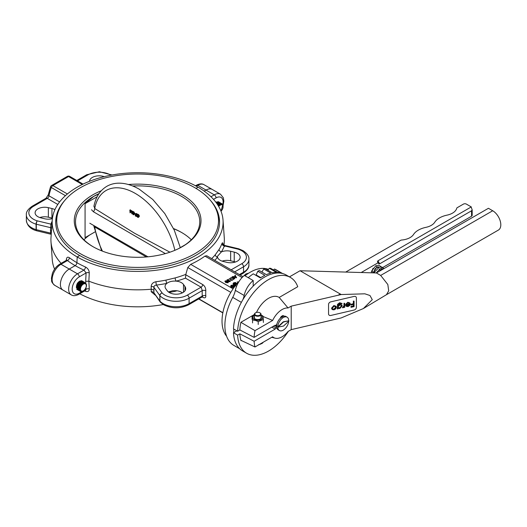 <?xml version="1.0" encoding="UTF-8"?>
<svg xmlns="http://www.w3.org/2000/svg" width="527" height="527" viewBox="0 0 527 527"><rect width="100%" height="100%" fill="white"/><g stroke="black" fill="none" stroke-linecap="round" stroke-linejoin="round"><path stroke-width="0.79" d="M277.011 323.756L275.924 325.633L275.186 325.205L254.119 337.366L239.851 329.948L237.611 331.246L233.481 328.861A43.774 25.27 120 0 1 264.389 277.215A43.774 25.27 120 0 1 286.273 275.048L290.403 277.433A43.774 25.27 120 0 0 268.513 279.6A43.774 25.27 120 0 0 237.611 331.246M236.84 330.804L233.481 332.741L237.611 335.126L239.851 333.828L254.119 341.246L275.186 329.085L275.924 327.801L277.011 328.426M271.827 327.148L275.186 329.085M273.309 326.292L275.924 327.801M283.012 315.528L284.099 316.154L283.012 315.528A8.794 5.079 120 0 0 282.077 315.989A8.794 5.079 120 0 0 281.135 316.608L280.054 318.486M239.851 333.828A40.612 23.445 120 0 0 241.004 340.732L241.34 340.508L254.982 346.983L272.643 336.786A16.673 9.631 120 0 0 275.12 338.176A16.673 9.631 120 0 0 282.077 336.786A16.673 9.631 120 0 0 288.045 331.47L291.214 329.638L291.214 306.147L341.186 294.54L300.061 270.746L376.41 272.96L488.424 208.29L492.699 210.754A11.462 6.62 -120 0 1 500.189 220.859A11.462 6.62 -120 0 1 498.43 230.049L386.443 294.705L388.689 290.851L387.832 284.514L380.678 275.43L376.41 272.96M241.366 340.521L241.004 340.732L241.34 340.508M354.065 296.424L330.87 301.833A2.503 1.891 145 0 0 328.552 304.415L328.552 313.947A2.503 1.891 145 0 0 328.822 314.843A2.503 1.891 145 0 0 330.87 315.449L354.065 310.041A2.503 1.891 145 0 0 356.384 307.458L356.384 297.926A2.503 1.891 145 0 0 356.114 297.03A2.503 1.891 145 0 0 354.065 296.424L330.87 301.833A2.503 1.891 145 0 0 328.552 304.415L328.552 313.947A2.503 1.891 145 0 0 328.822 314.843A2.503 1.891 145 0 0 330.87 315.449L354.065 310.041A2.503 1.891 145 0 0 356.384 307.458L356.384 297.926A2.503 1.891 145 0 0 356.114 297.03A2.503 1.891 145 0 0 354.065 296.424M291.214 329.638L341.186 317.933L363.393 308.539L372.266 299.652L369.967 295.509L364.855 293.809L341.186 294.54M386.416 294.718L363.393 308.539M289.442 276.879L300.061 270.746M290.403 277.433A43.774 25.27 120 0 1 297.748 286.721L279.185 297.439A20.843 12.035 120 0 0 256.484 312.452M291.214 306.147L288.045 307.979L279.185 297.439M288.045 307.979A16.673 9.631 120 0 0 272.643 320.449L254.982 330.646A39.604 22.865 120 0 0 254.119 337.366M272.643 320.449L262.999 316.477M254.389 314.507L240.879 322.307L254.982 330.646M240.879 322.307A40.612 23.445 120 0 0 239.851 329.948M254.119 341.246A39.604 22.865 120 0 0 254.982 346.983M237.611 335.126A43.774 25.27 120 0 0 246.629 353.248A43.774 25.27 120 0 0 288.388 331.266M233.481 332.741A43.774 25.27 120 0 0 242.499 350.863L246.629 353.248M374.038 272.894L373.03 272.307A3.333 1.924 -60 0 1 373.169 268.236M380 269.08A2.503 1.443 120 0 0 379.618 269.356M380 263.638A2.503 1.443 60 0 1 378.234 260.641A2.497 1.443 0 0 0 377.503 261.695A2.497 1.443 0 0 0 378.234 262.683A2.503 1.443 120 0 0 378.755 263.757A2.503 1.443 120 0 0 380 263.638L471.566 210.774L471.566 216.222C472.35 215.345 472.35 215.082 471.566 215.431M378.234 260.641L471.27 206.927A2.503 1.443 60 0 0 471.566 208.158L472.172 209.858L471.566 210.774M382.022 267.914L471.566 216.222M471.27 206.927L466.375 204.101A2.082 1.206 0 0 0 463.424 204.101L457.14 207.73A1.252 0.725 0 0 0 456.784 208.145A15.006 8.663 180 0 1 447.028 215.141A20.461 11.811 0 0 0 434.788 222.196A15.006 8.663 180 0 1 425.849 227.368A20.658 11.93 0 0 0 413.557 234.449A15.006 8.663 180 0 1 401.528 240.048A1.252 0.725 0 0 0 400.816 240.253L345.699 272.07M361.193 272.518L378.234 262.683M282.604 273.546L275.575 269.488A43.359 25.032 -60 0 0 274.402 269.053L273.506 269.969M248.243 277.683A43.359 25.032 -60 0 1 253.296 273.842L260.371 277.927A43.359 25.032 -60 0 1 264.87 275.331L257.795 271.247A43.359 25.032 -60 0 1 259.304 270.549L266.379 274.633A43.359 25.032 -60 0 1 270.792 273.098L263.717 269.014A43.359 25.032 -60 0 1 265.167 268.684L272.242 272.769A43.359 25.032 -60 0 1 276.398 272.36L269.323 268.276A43.359 25.032 -60 0 1 270.661 268.329L277.736 272.413A43.359 25.032 -60 0 1 281.477 273.138L274.402 269.053M269.323 268.276L267.835 270.226M263.717 269.014L261.912 272.051M257.795 271.247L256.135 274.942L260.812 277.643M244.996 275.805A39.894 23.036 -60 0 1 250.239 272.215A39.894 23.036 -60 0 1 268.467 269.402M226.59 336.206A39.894 23.036 -60 0 1 239.311 281.062M242.907 299.626A16.673 9.631 120 0 0 244.172 295.482A16.673 9.631 -60 0 1 253.184 280.535L253.204 286.089M233.777 332.57A43.359 25.032 -60 0 1 233.764 329.026M239.699 348.769L233.869 345.402A43.359 25.032 -60 0 1 232.73 297.373A16.673 9.631 120 0 0 235.332 290.377A16.673 9.631 -60 0 1 244.344 275.43L253.184 280.535M256.609 315.535A2.918 1.686 0 0 0 260.154 314.915A2.918 1.686 0 0 0 259.791 312.788A2.918 1.686 0 0 0 258.843 312.419A2.918 1.686 0 0 0 255.661 312.788A2.918 1.686 0 0 0 256.609 315.535M259.93 312.873A3.333 1.924 180 0 1 260.088 312.959A3.333 1.924 180 0 1 261.063 314.316A3.333 1.924 180 0 1 256.451 316.101A3.333 1.924 180 0 1 254.389 314.316A3.333 1.924 180 0 1 255.371 312.959A3.333 1.924 180 0 1 255.523 312.873M259.594 344.5A5.547 3.202 0 0 0 259.64 344.487L262.262 343.327A5.547 3.202 0 0 0 262.275 343.314M258.526 344.711L259.64 344.487M262.262 343.327L263.375 342.135M261.063 316.391A3.755 2.167 180 0 1 260.378 318.914A3.755 2.167 180 0 1 256.109 319.336A3.755 2.167 180 0 1 255.075 318.914A3.755 2.167 180 0 1 254.389 316.391M260.226 319A3.333 1.924 0 0 0 261.063 317.722L261.063 314.316M261.063 315.232A5 2.885 180 0 1 261.893 318.987A5 2.885 180 0 1 255.569 319.988A5 2.885 180 0 1 254.389 315.232M261.063 315.087L262.887 315.93L263.375 319.533L258.217 321.575L255.391 320.403L252.565 320.021L252.077 316.417L254.389 315.113M252.565 320.021L252.565 322.919M258.217 321.575L258.217 324.474M252.077 316.417L252.077 319.316M263.375 319.533L263.375 322.432M254.389 314.316L254.389 317.722A3.333 1.924 0 0 0 255.226 319M275.087 325.264A2.385 1.377 120 0 0 275.568 326.147L275.628 326.18A2.385 1.377 -60 0 1 275.14 325.231M281.701 316.213L282.472 316.661M280.555 317.656L280.944 317.781M280.917 317.682L280.772 317.544A2.049 1.186 120 0 0 280.555 317.616M276.635 326.766L275.568 326.147L276.622 326.516M280.707 317.359L281.062 317.57M288.855 320.785L283.256 321.806L277.953 326.74A7.503 4.335 120 0 0 277.953 327.083L283.552 326.061L288.855 321.127A7.503 4.335 120 0 0 288.855 320.785L283.552 321.977L278.243 326.911A7.503 4.335 120 0 0 278.243 327.254M288.684 321.286A7.714 4.453 -60 0 1 283.256 330.146A7.714 4.453 -60 0 1 279.396 330.528A7.714 4.453 -60 0 1 278.216 324.349A7.714 4.453 -60 0 1 283.256 317.55A7.714 4.453 -60 0 1 287.11 317.168A7.714 4.453 -60 0 1 288.71 320.706M279.396 330.528L278.216 329.849A7.714 4.453 -60 0 1 277.037 323.67A7.714 4.453 -60 0 1 282.077 316.872A7.714 4.453 -60 0 1 285.93 316.49L287.11 317.168M83.082 184.094L69.801 176.42A2.503 2.503 0 0 0 67.298 176.42L51.626 185.471A2.503 2.503 0 0 0 50.539 186.749A2.503 0.553 20.8 0 0 51.336 187.526A33.142 19.137 120 0 0 48.985 195.807L59.604 201.94M57.805 204.456L47.259 198.363A2.503 1.443 60 0 0 46.014 198.244L32.239 206.195C27.964 209.179 26.001 212.058 26.35 214.825A18.346 10.593 180 0 0 36.086 224.179A2.503 1.443 0 0 0 36.304 224.238L36.304 229.68A2.503 1.443 0 0 1 36.086 229.627A2.503 0.955 107.1 0 0 36.528 230.74C30.441 229.034 27.048 225.549 26.35 220.273A18.346 10.593 0 0 0 36.086 229.627L36.086 224.179A2.503 0.955 -72.9 0 1 37.259 220.859L50.921 224.127A2.503 1.996 -159.4 0 0 51.956 224.061M52.153 221.248A88.74 51.231 180 0 0 50.921 224.127L50.658 227.671A2.503 1.489 -176.1 0 1 51.666 228.171M36.613 230.754A2.503 0.955 107.1 0 1 36.528 230.74A2.503 2.503 0 0 0 36.679 230.78A2.503 0.784 -76.6 0 1 36.304 229.68L50.658 233.118L50.48 230.352L51.481 230.786M50.921 233.659C50.875 234.475 50.79 234.298 50.658 233.118A2.503 1.397 176.2 0 1 51.303 233.303M66.31 260.364L66.349 259.646C66.6 257.255 67.627 256.623 69.432 257.749A2.503 1.621 -53 0 1 67.449 260.549L60.987 264.284A12.51 7.22 120 0 0 52.819 275.305A12.51 7.22 120 0 0 54.736 285.324C50.309 281.319 52.028 280.858 51.415 278.302L52.371 273.473C53.932 269.337 56.389 266.234 59.735 264.159A2.503 1.443 60 0 1 60.987 264.284L69.241 269.047A12.51 7.22 120 0 0 61.073 280.068A12.51 7.22 120 0 0 62.99 290.087A12.51 7.22 120 0 1 61.073 280.068A12.51 7.22 120 0 1 69.241 269.047L75.157 265.634L69.241 269.047L77.495 273.816A2.503 1.443 60 0 1 79.261 276.879A10.006 5.777 120 0 0 72.186 289.132A10.006 5.777 120 0 0 79.261 293.216L81.942 291.668M69.432 257.749A85.855 49.571 0 0 0 76.922 262.69A2.503 1.443 -60 0 1 75.157 265.634A2.503 1.443 120 0 0 76.922 262.69L77.199 256.965L76.922 262.69A85.855 49.571 0 0 0 85.473 267.011A2.503 1.238 113.8 0 1 83.958 270.081L86.092 272.933A2.503 1.357 -177.2 0 1 89.267 272.881C89.142 270.265 87.877 268.309 85.473 267.011M66.777 260.463L66.87 259.916L66.521 260.239L67.449 260.549A88.352 51.007 180 0 0 75.157 265.634A88.352 51.007 180 0 0 83.958 270.081L77.495 273.816A12.51 7.22 -60 0 0 69.327 284.837A12.51 7.22 -60 0 0 71.244 294.856L54.736 285.324M66.349 259.646A2.503 1.357 -177.2 0 1 66.712 260.107M54.92 209.654A9.591 5.534 0 0 0 51.942 208.527L48.365 207.671A9.591 5.534 0 0 0 35.105 212.783A9.591 5.534 0 0 0 41.027 217.901L44.604 218.758A9.591 5.534 0 0 0 52.377 218.646M52.436 218.185A9.591 5.534 0 0 0 51.942 218.059L48.365 217.203A9.591 5.534 0 0 0 39.815 217.552M104.221 176.657A9.591 5.534 0 0 0 94.544 176.492A9.591 5.534 0 0 0 89.544 181.281M210.978 196.749L214.278 194.845L206.024 190.076L204.199 191.13L206.024 190.076A12.51 7.22 120 0 1 212.276 189.457A12.51 7.22 120 0 0 206.024 190.076L197.77 185.313A2.503 1.443 -120 0 0 196.518 185.188C199.568 183.633 202.072 183.468 204.021 184.694A12.51 7.22 120 0 0 197.77 185.313L196.268 186.176M64.623 200.622A81.916 47.298 0 0 0 55.71 222.071A81.916 47.298 0 0 0 79.709 255.516L77.199 256.965L79.709 255.516A81.916 47.298 0 0 0 168.983 265.773A81.916 47.298 0 0 0 219.548 222.071A81.916 47.298 0 0 0 210.642 200.622M195.985 188.383L198.06 187.184A85.46 49.34 0 0 0 106.546 176.11A85.46 49.34 0 0 0 52.239 220.062A85.46 49.34 0 0 0 77.199 256.965A85.46 49.34 0 0 0 171.94 267.268A85.46 49.34 0 0 0 223.02 220.062A85.46 49.34 0 0 0 198.06 187.184L195.985 188.383M58.28 211.689A81.916 47.298 0 0 0 55.724 222.756M52.239 220.062L50.987 237.73A86.711 50.065 0 0 0 50.987 241.814L52.239 259.488A85.46 49.34 0 0 0 54.584 269.132M50.987 241.814A86.711 50.065 0 0 0 61.132 263.348M218.824 203.929L218.876 204.654L218.896 203.89M218.87 203.672L218.764 203.231M218.079 202.309L217.44 202.098M217.249 202.085L216.017 202.421M218.784 203.732L218.619 203.27M218.145 204.226L218.086 203.501M218.046 203.303L217.882 202.849M217.407 203.804L217.355 203.079M217.308 202.882L217.144 202.421M217.954 202.533L217.44 202.348M216.966 202.216L216.09 202.381M217.908 203.402L217.763 202.888M218.83 204.7L218.863 204.199M217.355 203.85L217.387 203.06M217.374 202.836L217.295 202.375M216.637 203.257L216.65 202.631M216.544 203.139L216.564 202.684M217.243 203.956L217.295 203.106M217.289 202.895L217.223 202.401M217.98 204.384L218.033 203.534M218.026 203.317L217.961 202.823M218.712 204.805L218.771 203.962M218.771 203.857L220.517 203.672M218.764 203.745L218.698 203.251M79.755 293.776A85.46 49.34 0 0 0 163.265 304.547M222.829 261.366A85.46 49.34 0 0 0 222.888 260.905M89.267 272.881L88.859 281.168L89.267 288.98A2.503 1.528 177 0 0 86.092 289.27L86 287.472C88.292 282.307 82.383 281.438 80.539 287.096L80.269 289.679A4.328 2.497 120 0 0 81.125 291.115A4.328 2.497 120 0 0 81.461 291.253L79.748 290.766A5 2.885 120 0 0 80.447 291.51A5 2.885 120 0 0 81.771 291.708C83.582 291.214 84.985 289.81 85.993 287.492M85.782 283.381L85.677 281.339L88.859 281.168A86.711 50.065 0 0 0 151.249 289.218L151.177 286.51A2.503 1.331 178.5 0 1 153.877 287.261L153.956 290.094L151.249 289.218L151.177 291.721L155.267 295.166M79.261 293.216A2.503 1.443 -120 0 1 78.747 294.362L85.532 290.443L86.092 289.27L83.938 290.515M85.302 290.575A2.503 1.238 -66.2 0 1 85.473 291.286C87.884 292.063 89.142 291.299 89.267 288.98M80.236 281.958L80.091 282.9M80.038 283.111L78.194 286.306M80.974 282.38L80.829 283.328M81.685 283.638L81.725 282.801L81.566 283.757M81.547 282.907L81.375 283.895M80.809 282.485L80.697 283.467M80.644 283.678L78.991 286.543M80.071 282.057L79.966 283.039M79.913 283.249L78.253 286.121M76.659 287.861L77.113 288.434M76.415 286.26L77.153 283.829L79.01 281.688M80.144 281.24L80.914 281.359M80.987 282.373L80.954 283.21M80.921 283.401L78.879 286.932M77.818 287.656L77.456 287.749M77.061 287.9L76.692 287.94M80.269 280.904C77.805 282.057 76.52 284.073 76.428 286.952M81.402 283.921L78.747 287.828M80.875 282.446L80.684 283.48M80.618 283.71L79.004 286.497M80.005 282.847L78.095 286.266M79.88 283.282L78.273 286.075M79.142 282.861L77.535 285.647M82.449 282.492A4.585 2.648 -60 0 1 82.502 282.979M219.542 222.756A81.916 47.298 0 0 0 216.986 211.689M175.148 277.913A2.503 0.889 -105.6 0 0 176.235 281.141C172.355 280.851 169.226 281.602 166.835 283.388A88.74 51.231 180 0 1 156.479 285.074A2.503 0.435 82.8 0 1 155.952 281.741A86.237 49.788 0 0 0 166.012 280.1L175.148 277.913A86.237 49.788 0 0 0 185.833 274.369L187.783 267.532L190.675 264.343A85.703 49.479 0 0 0 204.944 256.102L206.795 255.766L242.967 276.649M225.194 281.187L225.668 282.518L227.98 282.795L228.263 282.162M224.897 281.484L225.194 280.845L225.668 282.176L227.98 282.452L228.31 282.004L228.31 282.347M228.79 281.53L229.041 280.548L227.387 280.535L227.506 279.824L228.902 279.606L227.236 279.666L227.177 280.687L228.316 280.832L228.553 281.326L230.016 281.28L230.128 280.43L229.746 281.122L228.79 281.194L229.041 280.548L228.79 281.194M229.746 281.122L229.746 281.464M227.236 280.002L227.177 281.029L228.316 281.174L228.553 281.668L230.016 281.622L230.128 280.43M228.316 281.174L228.316 280.832M227.177 280.977L226.827 280.206L227.018 280.904M227.387 280.878L227.506 280.166L228.665 280.081L228.902 279.606M229.173 278.625L231.827 280.496L232.321 280.212L232.203 279.626L231.794 279.863L229.173 278.625L231.827 280.153L232.321 279.87M233.25 278.302L230.385 278.269L230.385 277.927L233.25 277.96L233.138 279.738L233.573 278.322L234.581 278.902L234.825 278.427L232.17 276.892L231.933 277.373L232.611 277.762M234.904 275.318L235.352 276.043L234.146 276.734L232.901 276.471L232.644 276.958L236.524 277.788L235.161 275.166L234.904 275.661L235.352 276.379M230.707 286.214L231.261 287.169L232.552 287.498L233.981 287.175L234.548 286.003L233.981 285.259L231.261 285.259L230.688 286.049L231.261 286.826L232.552 287.156L233.981 286.833L234.548 286.003M233.033 283.704L233.151 284.264L235.944 285.99M233.494 283.737L235.806 282.479L233.632 282.775L233.151 283.921L235.569 285.43M238.303 282.162L237.19 281.892L238.072 282.742M185.833 274.369L185.471 278.157A88.74 51.231 180 0 1 176.235 281.141A9.591 5.534 0 0 1 181.426 282.683A9.591 5.534 0 0 1 183.501 284.481L183.501 292.202M202.348 296.589L202.809 296.8L202.124 296.971L202.282 296.036A35.645 20.579 -60 0 1 202.17 293.374A35.645 20.579 -60 0 1 202.282 290.588A2.503 1.304 4.4 0 1 205.807 290.785C205.826 288.111 204.825 286.056 202.816 284.626A2.503 1.443 -60 0 1 201.097 287.182L202.282 290.588L189.101 298.196A18.346 10.593 180 0 1 163.159 298.196A18.346 10.593 180 0 1 159.931 295.68A2.503 1.443 180 0 1 159.826 295.555L153.877 287.261C154.003 285.93 154.872 285.199 156.479 285.074L162.138 292.959A2.503 1.884 144.3 0 0 159.826 295.555L159.826 301.003A2.503 1.884 144.3 0 0 160.103 301.905A2.503 1.884 144.3 0 0 160.208 302.03M202.592 296.8A2.503 1.443 -60 0 1 202.816 297.287C204.871 298.361 205.873 297.88 205.807 295.845A2.503 1.574 -4.9 0 0 202.282 296.036L189.101 303.644A2.503 1.443 60 0 1 188.58 304.79L202.124 296.971M175.274 290.608A2.503 0.889 -105.6 0 0 175.148 291.299L169.134 292.452M182.382 292.86A9.591 5.534 0 0 0 181.426 292.215A9.591 5.534 0 0 0 176.235 290.673L172.784 290.7L168.39 291.932M153.956 290.094L153.877 292.709A2.503 1.555 1.7 0 0 151.177 291.721M153.877 292.709L160.103 301.905A2.503 2.503 0 0 0 160.3 302.142A2.503 1.805 137.4 0 1 159.931 301.128A2.503 1.443 180 0 1 159.826 301.003L153.877 292.709M166.012 280.1A2.503 0.672 -101.4 0 0 166.835 283.388A9.591 5.534 0 0 0 165.056 286.596A9.591 5.534 0 0 0 165.788 288.717L167.27 290.785A9.591 5.534 0 0 0 178.001 294.099A9.591 5.534 0 0 0 185.715 288.664A9.591 5.534 0 0 0 184.984 286.55L183.501 284.481M155.952 281.741C152.988 282.347 151.401 283.934 151.177 286.51M211.696 258.592A86.237 49.788 0 0 0 215.286 254.745A2.503 1.838 -140.1 0 0 217.532 257.295A9.591 5.534 0 0 0 223.316 261.491L226.9 262.347A9.591 5.534 0 0 0 240.16 257.235A9.591 5.534 0 0 0 237.348 253.322A9.591 5.534 0 0 0 234.238 252.123L230.655 251.26A9.591 5.534 0 0 0 221.426 251.866L217.401 256.379L217.532 257.295A88.74 51.231 180 0 1 214.746 260.358M215.286 254.745L219.067 249.469A2.503 1.93 -148.9 0 0 221.426 251.866A88.74 51.231 180 0 0 224.344 245.892A2.503 1.996 -159.4 0 1 221.9 243.658C222.513 242.203 222.908 242.651 223.092 244.989M224.601 246.432C224.476 245.239 224.383 245.062 224.344 245.892L238 249.159A2.503 0.784 -76.6 0 1 238.586 248.77A2.503 0.784 -76.6 0 1 238.652 248.797M235.45 261.998A9.591 5.534 0 0 0 234.238 261.649L230.655 260.793A9.591 5.534 0 0 0 222.111 261.142M223.843 245.154A86.711 50.065 0 0 0 224.271 241.814A86.711 50.065 0 0 0 224.271 237.73L223.02 220.062M239.765 280.404L238.883 281.701M237.19 281.892L238.072 282.406M237.361 283.322L234.693 283.335L234.146 284.231L233.448 283.572L233.988 282.946L235.806 282.479M233.988 283.282L233.988 282.946M235.483 283.006L235.483 282.663M233.151 284.264L233 283.875M235.938 284.962L234.522 284.132L234.996 283.533L237.097 283.552M234.555 284.303L234.996 283.533M234.996 283.875L237.025 283.842M231.261 287.169L231.261 286.826M232.552 287.498L232.552 287.156M233.981 287.175L233.981 286.833M231.577 286.642L231.149 286.042L231.59 285.45L233.652 285.443L234.093 286.056L233.665 286.642L231.577 286.642M231.175 286.214L231.59 285.45M231.59 285.786L233.652 285.779L234.06 286.22M233.652 285.779L233.652 285.443M236.524 277.788L236.557 277.426M232.644 276.622L236.524 277.446M234.541 276.82L235.49 276.273L236.024 277.136L234.541 276.82M234.541 277.162L235.49 276.273M235.49 276.616L236.024 277.479M231.933 277.031L233.211 277.775L230.385 277.927M233.474 279.541L233.573 277.979L234.825 278.427M233.138 279.402L233.474 279.205M233.573 278.322L233.573 277.979M234.581 278.902L234.581 278.566M231.827 280.496L231.827 280.153M227.506 280.166L227.387 280.535M228.092 279.989L228.092 279.653M228.665 280.081L228.665 279.745M227.802 281.207L227.802 280.871M227.98 282.795L227.473 281.135L225.194 280.845M225.668 282.518L225.668 282.176M227.704 282.301L225.912 282.037L225.345 281.596L225.457 281.003L227.236 281.273L227.704 282.301L227.934 281.965M225.345 281.596L225.457 281.003L227.236 281.616L227.704 282.643M227.236 281.616L227.236 281.273M225.345 281.938L225.457 281.346M98.733 194.028L93.707 196.373L85.071 203.679L97.172 196.696M85.071 203.679L85.071 237.644L94.972 231.926M178.304 248.77L185.3 244.726M194.819 187.698A80.875 46.692 0 0 0 106.678 177.573A80.875 46.692 0 0 0 56.751 220.714A80.875 46.692 0 0 0 80.44 253.731A80.875 46.692 0 0 0 168.581 263.849A80.875 46.692 0 0 0 218.507 220.714A80.875 46.692 0 0 0 194.819 187.698M181.993 232.71A63.365 36.587 0 0 0 173.62 228.725M191.314 239.772A62.114 35.862 0 0 0 181.552 232.46L181.552 232.46A62.114 35.862 0 0 0 173.535 228.553M101.303 190.734A63.365 36.587 0 0 0 92.824 246.583A63.365 36.587 0 0 0 182.441 246.583A63.365 36.587 0 0 0 182.441 194.845A63.365 36.587 0 0 0 128.404 184.516M181.993 246.84A62.114 35.862 0 0 0 199.746 221.735A62.114 35.862 0 0 0 181.552 196.373A62.114 35.862 0 0 0 132.672 185.985M98.977 193.659A62.114 35.862 0 0 0 93.707 196.373A62.114 35.862 0 0 0 75.513 221.735A62.114 35.862 0 0 0 93.272 246.84M89.959 234.825A62.114 35.862 0 0 0 83.945 239.772M243.467 276.181L245.819 273.981L248.744 273.118M80.875 287.202A4.117 2.378 120 0 0 81.935 291.174A4.117 2.378 120 0 0 85.908 287.656A4.117 2.378 120 0 0 84.847 283.678A4.117 2.378 120 0 0 80.875 287.202M79.748 290.766L79.775 286.833L81.006 284.554L84.425 282.446L85.868 283.566M80.097 291.26L78.622 288.756L79.037 286.405L80.275 284.132L83.688 282.017L84.689 282.452M79.36 290.832L77.891 288.335L78.299 285.983L79.537 283.704L82.95 281.596L83.951 282.031M78.622 290.41L77.153 287.907L77.561 285.555L78.8 283.282L82.212 281.168L83.213 281.602M77.884 289.982L76.415 287.485L76.83 285.133L78.062 282.854L81.474 280.739L82.475 281.174M77.146 289.56L76.758 289.376M79.511 287.103L78.747 287.814M80.796 282.854L80.638 283.473M80.058 282.426L79.9 283.045M78.879 283.177L77.68 285.245M79.61 283.605L78.418 285.674M77.126 286.872L76.534 287.208M79.959 282.136L79.722 283.289M80.348 284.033L79.155 286.095M77.858 287.301L77.271 287.637M77.054 287.729L76.652 287.854M78.595 287.729L78.009 288.058M77.792 288.15L77.39 288.282M81.257 281.583L81.369 281.925M81.415 282.162L81.441 282.782M81.435 282.986L81.283 283.842M79.333 288.15L78.747 288.486M78.53 288.579L78.128 288.704M76.626 285.417L78.457 282.222M77.199 288.822L76.428 286.912M77.357 285.845L79.195 282.65M81 282.261L82.752 282.07L80.025 283.124M82.844 282.123L83.187 282.4M83.47 282.861L83.609 283.348M78.668 289.672L77.904 287.762M78.833 286.695L80.664 283.5M81.738 282.689L83.49 282.498M79.406 290.1L78.642 288.183M82.475 283.111L84.327 282.973M81.461 291.253C80.117 290.654 79.788 289.251 80.466 287.031L81.527 285.054L83.51 283.401M81.494 283.981L83.813 282.847L84.419 283.025M79.399 290.061L78.734 288.269L78.925 286.747M80.756 283.552L83.47 282.505M78.661 289.633L77.996 287.847L78.187 286.319M77.924 289.204L77.258 287.419L77.449 285.897M77.186 288.783L76.527 286.991L76.718 285.469M82.225 282.558L82.278 283.137M81.494 282.136L81.54 282.709M81.533 282.92L81.356 283.974M78.582 287.847L78.016 288.15M77.792 288.243L77.41 288.348M80.796 282.492L80.618 283.552M80.545 283.796L79.043 286.385M77.844 287.426L77.285 287.722M77.061 287.814L76.685 287.92M80.058 282.07L79.88 283.124M79.808 283.368L78.306 285.963M79.07 282.946L77.574 285.535M78.826 283.243L77.713 285.173M80.302 284.093L79.188 286.023M77.844 289.949L76.323 287.432L76.738 285.081L77.97 282.801L81.382 280.687L82.133 280.924M80.157 289.521L79.669 289.758M78.786 290.008L78.345 290.028M78.286 290.028L77.897 289.962M78.233 290.225L77.061 287.854L77.476 285.502L78.707 283.223L82.12 281.115L82.871 281.352M79.32 290.799L77.798 288.282L78.207 285.93L79.445 283.651L82.858 281.543L83.602 281.774M80.697 290.772L79.933 290.884M79.761 290.878L79.373 290.812M80.058 291.22L78.53 288.704L78.945 286.352L80.183 284.079L83.595 281.965L84.34 282.202M80.4 291.477L79.267 289.132L79.682 286.78L80.914 284.501L84.333 282.393L85.749 283.454M220.991 211.208A4.117 2.378 120 0 0 222.69 205.326A4.117 2.378 120 0 0 218.685 206.432M221.011 211.241L222.723 205.01L221.149 204.469A4.328 2.497 120 0 0 218.85 205.859L220.022 203.969A5 2.885 120 0 0 218.125 205.497M220.022 203.969L222.15 203.824L223.092 205.879M217.697 204.819L220.708 203.191L221.715 203.626M219.759 203.251L217.236 204.12L219.97 202.763L220.978 203.198M216.762 203.435L219.239 202.342L220.24 202.776M216.287 202.783L218.501 201.913L219.502 202.348M215.82 202.157L218.468 201.696M217.196 202.408L217.177 202.967M217.157 203.191L217.032 203.824L217.084 203.238M216.254 202.309L216.261 202.678M216.966 202.487L216.999 203.106M216.986 203.31L216.94 203.685M216.551 202.585L218.31 202.394M217.289 203.007L219.041 202.816L216.775 203.462M219.14 202.869L219.476 203.145M218.026 203.435L219.779 203.244M221.663 203.613L220.615 203.139L217.691 204.674M222.104 203.797L221.353 203.567L218.428 205.095M218.85 205.859L221.834 204.463M217.783 204.726L220.497 203.679M219.871 203.297L220.266 203.58M219.99 204.16L220.036 204.825M216.347 202.855L218.283 202.401M219.252 203.732L219.298 204.311M218.514 203.31L218.567 203.883M216.228 202.704L218.409 201.861L219.16 202.098M216.702 203.35L219.146 202.289L220.187 202.763M220.958 203.224L221.195 203.56M221.228 203.613L221.478 204.39M217.17 204.028L219.878 202.711L220.925 203.185M221.854 203.85L222.163 204.562M336.048 306.259L333.887 305.535L331.555 308.13L332.175 309.395M331.555 308.13L331.872 309.092M341.839 304.949L339.704 304.25L337.899 305.429M341.937 303.447L339.632 302.729L337.504 304.362L337.339 308.776L338.051 308.875L338.051 308.176L339.843 308.526L342.175 305.937L341.924 305.054L339.856 304.468L338.051 305.653L339.843 303.427L341.542 303.796L342.095 303.671L341.891 303.374M344.711 303.341L343.999 303.242L343.9 305.97L342.418 307.531L343.057 307.775L344.157 306.859L344.157 307.445L344.711 307.32L344.711 303.341L344.157 303.466L344.059 306.194L342.57 307.748M343.999 306.642L344.157 307.445M349.421 303.275L349.553 303.835L345.508 304.777L346.002 306.042M345.508 304.777L345.89 305.904M349.908 302.985L347.833 302.281L345.903 304.092L348.057 302.979L349.506 303.381L349.711 304.059L345.666 305.001M354.072 301.154L353.36 301.062L353.36 303.717L350.903 304.29L351.054 305.074L353.512 304.501L353.512 306.174L351.054 306.747L351.054 307.307L354.072 306.602L354.072 301.154L353.512 301.286L353.512 303.941L351.054 304.514L351.054 305.074M353.36 304.277L353.36 305.95L350.903 306.523L351.054 307.307M346.153 306.266L347.978 306.628L349.744 305.476L350.264 304.02L349.994 303.091L347.991 302.505L345.903 304.092M349.651 304.56L347.945 306.147L346.219 305.364L349.651 304.56M346.417 305.765L346.219 305.364M349.493 304.336L349.111 305.502M348.953 305.278L347.794 305.923L346.061 305.14M339.632 302.729L337.662 304.586L337.497 309M342.095 303.671L339.79 302.953M338.051 306.905L339.829 304.968L341.424 305.357L341.621 306.042L339.796 308.045L338.255 307.623L338.051 306.905M341.331 305.252L341.463 305.818L339.638 307.821L338.189 307.505M332.326 309.619L334.046 309.876L335.765 308.815L336.391 307.261L336.134 306.371L334.046 305.759L331.707 308.348M332.267 308.216L334.046 306.246L335.613 306.674L335.831 307.386L334.046 309.389L332.471 308.927L332.267 308.216M335.528 306.569L335.679 307.162L333.894 309.165L332.405 308.809M133.272 212.322L132.718 212.552L133.272 212.322L133.805 213.158L133.239 213.395L132.718 212.552L133.186 212.276M133.805 213.158L133.239 213.395L133.766 213.092L133.245 212.243M134.332 212.855L133.766 213.092M137.027 214.766L137.692 214.864L138.654 216.505L138.377 217.104L137.659 217.032L136.697 216.202L137.639 217.289L138.509 217.381L138.594 215.563L137.692 214.601L136.974 214.792M136.236 216.413L136.289 213.863L136.065 214.996L135.195 214.496L136.058 215.253L136.045 216.044L135.169 215.8L136.236 216.413L136.763 216.11L136.789 214.687M134.319 213.857L135.004 214.252L134.319 213.857M133.239 213.659L132.804 213.837L133.239 213.659L133.667 214.337L133.226 214.482L132.804 213.837L133.173 213.626M133.667 214.337L133.226 214.482L133.66 214.232M133.759 214.179L133.331 213.534M132.929 213.363L132.606 213.718L133.212 214.739L133.865 214.456L133.555 213.731L134.003 213.277L133.285 212.065L132.699 212.006L132.606 213.718M133.212 214.739L134.392 214.146L134.089 213.422L134.53 212.974L133.812 211.755L132.771 211.966M133.555 213.731L134.53 212.974L134.089 213.422L134.392 214.146L133.739 214.436M133.226 211.702L133.812 211.755L133.285 212.065L132.699 212.006M132.257 211.538L131.816 213.139L131.065 210.84L130.202 212.197L129.833 210.121L130.07 212.842L131.039 211.287L131.915 213.922L132.257 211.538L132.784 211.228L132.06 211.419M131.915 213.922L132.567 212.75M132.672 212.032L132.784 211.228M130.097 212.855L131.157 211.656M129.833 210.121L130.36 209.818L130.031 210.233M130.722 211.894L130.551 209.937M131.019 210.813L131.546 210.51L131.065 210.84M132.007 211.808L131.592 210.536M135.004 214.252L135.538 213.685L134.695 213.198L134.168 213.501M135.011 213.988L135.538 213.685M135.175 215.543L135.702 215.233L136.572 215.734M135.195 214.496L135.722 214.186L136.592 214.687M136.091 213.751L136.618 213.448L136.289 213.863M136.796 214.535L136.816 213.56M137.659 217.032L138.186 216.729L137.395 215.846M138.588 216.867L138.186 216.729M137.692 214.601L138.219 214.298L137.369 214.199L136.842 214.502M138.594 215.563L139.115 215.26L138.219 214.298M138.851 216.637L139.372 216.333L139.115 215.26M138.509 217.381L139.372 216.333M146.328 256.952L94.722 226.939L94.537 225.964M102.429 251.129A58.444 33.741 60 0 1 94.722 226.939L93.654 225.457M94.03 206.103L94.722 208.508L134.425 233.158L169.918 252.189M165.359 253.612L93.417 211.768L91.507 209.739M174.865 250.312A58.444 33.741 60 0 0 135.274 193.416A58.444 33.741 60 0 0 94.722 208.508A3.755 2.187 -58 0 1 93.417 211.768M380.678 275.43L492.699 210.754M338.202 295.186L340.297 293.98M374.368 272.9A3.333 1.924 -60 0 1 374.104 271.807A3.333 1.924 -60 0 1 376.462 267.723A3.333 1.924 -60 0 1 378.136 267.558L376.364 266.537M235.332 290.377L244.172 295.482M232.73 297.373L241.366 302.36M275.45 325.357A2.174 1.258 120 0 0 275.878 326.088M282.248 316.773L281.504 316.345M276.563 325.001L276.556 325.067A2.049 1.186 120 0 0 276.622 326.226M276.906 326.536L276.622 325.04M276.491 325.515A1.844 1.061 -60 0 1 276.53 325.054M276.708 325.146L276.616 325.106A2.049 1.186 -60 0 0 276.622 326.127M281.998 316.918A2.049 1.186 120 0 0 281.392 317.116A2.049 1.186 120 0 0 280.963 317.438L280.911 317.478M280.97 317.511L282.406 317.01M280.931 317.425A1.844 1.061 -60 0 1 281.313 317.162M281.102 317.537L281.023 317.471A2.049 1.186 -60 0 1 281.444 317.149A2.049 1.186 -60 0 1 281.912 316.971M276.747 324.909L276.616 324.889A2.049 1.186 -60 0 1 276.55 324.553M276.906 323.94A1.844 1.061 120 0 0 276.846 324.415M280.509 317.695A2.049 1.186 -60 0 1 280.832 317.577L280.884 317.564M280.535 318.018A1.844 1.061 120 0 0 280.16 318.301M110.881 175.214A15.843 9.143 0 0 0 87.93 174.885A2.503 1.443 -120 0 0 86.685 174.76L76.804 180.465M87.93 174.885L77.535 180.886M69.801 176.42A2.503 1.443 120 0 0 68.55 176.545L52.878 185.596A2.503 1.443 120 0 0 51.336 187.526L65.44 195.669M82.284 184.476L68.55 176.545A2.503 1.443 60 0 0 67.298 176.42M51.626 185.471A2.503 1.443 60 0 1 52.878 185.596L67.384 193.969M46.014 198.244L48.24 194.838A2.503 1.067 10.5 0 0 48.985 195.807A2.503 1.443 -60 0 1 47.259 198.363L33.491 206.314A15.843 9.143 0 0 0 37.259 220.859A2.503 0.784 -76.6 0 0 36.304 224.238L50.658 227.671L50.48 230.352M32.239 206.195A2.503 1.443 60 0 1 33.491 206.314M48.365 207.671L48.365 217.203M51.942 208.527L51.942 218.059M223.079 205.543L223.85 201.176L223.356 197.803L220.53 194.226A12.51 7.22 -60 0 0 214.278 194.845A2.503 1.443 60 0 1 216.044 197.908L213.507 199.371M222.809 204.555A10.006 5.777 120 0 0 216.044 197.908M85.677 281.339L86.092 272.933L79.261 276.879M85.473 291.286A85.855 49.571 180 0 1 84.682 290.93M242.084 277.545L204.944 256.102M230.819 292.373L187.783 267.532M190.675 264.343L233.086 288.822M198.87 298.849L222.868 312.702M202.816 297.287L202.197 296.932M185.787 274.791L202.816 284.626M205.807 290.785A33.142 19.137 120 0 0 205.708 293.374A33.142 19.137 120 0 0 205.807 295.845M187.329 295.133A15.843 9.143 0 0 1 164.925 295.133A15.843 9.143 0 0 1 162.138 292.959A2.503 1.805 -42.6 0 0 159.931 295.68L159.931 301.128A18.346 10.593 0 0 0 163.159 303.644A18.346 10.593 0 0 0 189.101 303.644L189.101 298.196A2.503 1.443 60 0 0 187.329 295.133L201.097 287.182L185.471 278.157M177 290.766A86.237 49.788 180 0 1 175.148 291.299M184.984 286.55L184.984 290.785M219.067 249.469A86.237 49.788 0 0 0 221.9 243.658M231.155 269.831L241.768 263.704A15.843 9.143 0 0 0 241.768 250.766A15.843 9.143 0 0 0 238 249.159A2.503 0.955 -72.9 0 1 238.738 248.81A2.503 2.503 0 0 0 238.586 248.77L224.423 245.384L222.921 244.153L223.066 245.266M241.768 263.704A2.503 1.443 60 0 1 243.54 266.767L234.693 271.873M238.738 248.81L243.019 250.641C247.262 253.559 249.225 256.438 248.909 259.277A18.346 10.593 180 0 1 243.54 266.767L243.54 272.209A2.503 1.443 60 0 1 243.019 273.355L240.141 275.015M239.41 274.593L243.54 272.209A18.346 10.593 0 0 0 248.909 264.725C249.238 267.538 247.275 270.417 243.019 273.355M230.655 251.26L230.655 260.793M234.238 252.123L234.238 261.649M233.863 284.784L233.863 284.442M275.12 338.176L271.774 337.287M379.796 270.562A3.333 3.333 0 0 0 379.453 268.961M472.172 209.858L472.172 215.431M371.337 272.815L371.515 271.201L375.83 265.74L378.887 265.259L380.777 266.537L381.284 267.499M381.548 268.612L381.601 269.211M374.46 272.907L374.855 271.767L379.196 267.248L381.732 266.939L383.959 268.605M378.999 271.464L381.7 269.159L384.018 268.566M373.011 272.861L376.91 267.07L378.274 266.84L379.196 267.248M379.895 268.757L379.835 270.529M376.173 272.953L380.151 268.665L381.232 268.539L382.516 269.435M275.035 325.291L275.568 326.147M111.994 175.004L99.419 171.749L86.685 174.76M48.24 194.838L50.539 186.749M36.679 230.78L51.231 234.298M195.51 185.767L196.518 185.188M66.521 260.239L59.735 264.159M26.35 214.825L26.35 220.273M204.021 184.694L220.53 194.226M78.747 294.362C75.697 295.917 73.194 296.082 71.244 294.856M84.966 290.258L85.532 290.443M198.672 298.961L222.829 312.906M160.3 302.142L163.673 304.79C171.973 308.789 180.28 308.789 188.58 304.79M248.909 259.277L248.909 264.725M224.028 245.246L224.271 241.814M230.688 286.385L230.688 286.049M228.296 281.326L228.296 280.983M230.352 281.168L230.352 280.832M133.667 213.442L134.194 213.139M132.857 212.262L133.384 211.959M133.575 214.529L134.102 214.225M132.745 211.979L133.272 211.676M133.818 213.666L134.345 213.363M133.693 214.792L134.22 214.489M132.751 213.409L133.278 213.106M138.377 217.104L138.904 216.801M101.645 250.826L93.846 226.149M93.898 206.386C95.697 197.131 99.998 190.445 106.803 186.327C110.136 184.424 113.819 183.376 117.85 183.192C124.747 182.941 131.902 184.957 139.299 189.233L152.777 199.489L164.806 213.58L174.279 230.154L180.287 247.618M147.955 256.807L89.801 223.231"/></g></svg>
